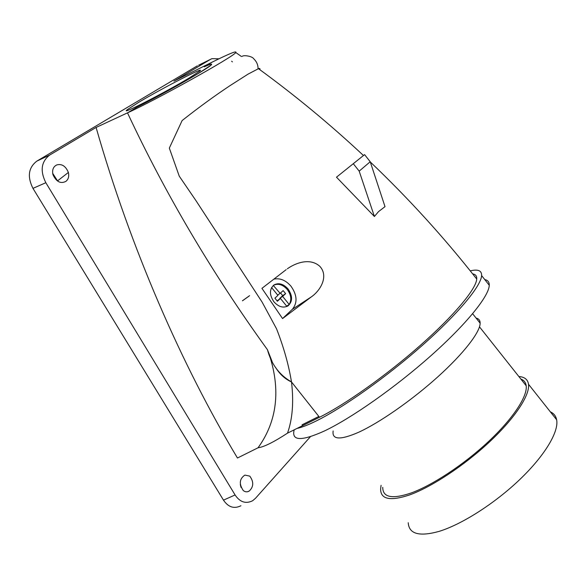 <?xml version="1.0" encoding="UTF-8"?>
<svg xmlns="http://www.w3.org/2000/svg" width="586" height="586" viewBox="0 0 586 586"><rect width="100%" height="100%" fill="white"/><g stroke="black" fill="none" stroke-linecap="round" stroke-linejoin="round"><path stroke-width="0.88" d="M273.962 279.126C280.108 277.889 285.792 280.262 291.008 286.239C297.197 295.11 297.651 302.794 292.37 309.283L282.562 318.572L261.935 288.349L286.18 269.633M282.562 318.572L311.466 296.787C320.344 290.634 328.914 276.35 319.912 266.418C310.507 257.752 296.216 262.447 287.338 268.806M364.587 154.623L336.489 177.192L364.587 154.623L370.22 161.743L385.009 206.638L378.541 211.619L374.395 216.483L336.489 177.192M363.452 155.51C330.299 124.496 295.307 95.547 258.47 68.672L248.039 74.136L230.115 85.578C214.769 95.752 198.771 107.406 182.129 120.548L169.325 148.097L179.25 176.159L195.878 200.522L262.125 302.127L276.555 328.827C283.749 347.271 288.722 364.968 291.476 381.911L319.495 417.261C345.007 404.677 386.613 375.208 420.58 345.154C454.582 315.085 476.125 288.935 476.733 279.046C476.938 276.035 475.583 274.321 472.675 273.904M258.47 68.672C259.73 68.174 260.191 68.518 259.869 69.69M232.415 61.867L231.624 61.215M198.09 73.609L210.96 65.185C212.967 63.376 210.748 63.925 204.294 66.833L212.103 62.16L204.294 66.833C210.748 63.925 212.967 63.376 210.96 65.185C206.748 69.324 164.073 93.614 136.626 107.385C155.195 98.038 182.773 82.875 198.09 73.609M272.094 361.452L267.421 349.666C212.235 273.281 165.596 194.34 127.499 112.856L136.626 107.385L127.499 112.856C155.81 100.045 233.506 56.813 235.777 52.55C237.125 50.477 229.229 53.678 212.103 62.16L173.932 81.117L210.564 59.318L198.603 65.207M287.499 433.157L319.495 417.261L291.506 381.955C293.864 401.952 292.531 419.019 287.499 433.157C273.684 442.159 263.861 447.037 258.03 447.792L237.455 458.01C181.323 364.419 130.48 247.783 96.089 127.448L127.499 112.856C165.596 194.347 212.242 273.288 267.428 349.681C271.369 364.287 279.39 375.025 291.476 381.911M273.977 301.878C278.687 306.976 283.375 308.302 288.041 305.863C292.722 301.526 292.722 295.893 288.048 288.957C283.375 283.851 278.672 282.518 273.955 284.957C269.282 289.257 269.289 294.897 273.977 301.878M286.686 306.148L289.191 304.486L282.635 296.413L285.631 293.652L283.155 290.605L280.152 293.352L273.31 285.448M273.581 285.257C278.247 283.163 282.811 284.569 287.265 289.491C291.176 294.905 291.821 299.9 289.191 304.486M353.468 163.919L359.189 171.134L370.22 161.743M359.189 171.134L374.395 216.483M271.582 287.558L277.94 295.381L274.9 298.157L277.398 301.241L280.43 298.45L286.935 306.463M277.075 300.83L280.43 298.45M279.998 298.735L279.72 298.391L282.708 295.637L280.555 292.985M279.72 298.391L282.635 296.413M277.676 295.051L280.152 293.352M282.708 295.637L285.631 293.652M408.222 522.712C408.955 533.978 419.21 536.871 439.002 531.407C461.717 524.499 494.789 503.469 519.87 479.443C544.98 455.395 559 431.611 556.641 419.781C555.887 416.009 553.799 413.364 550.364 411.855M381.083 485.318L380.614 488.966C380.57 499.331 390.144 501.345 409.336 495.016C431.399 487.171 464.237 465.592 489.669 441.763C515.131 417.921 530.008 395.037 528.513 384.27C527.796 379.501 524.573 376.923 518.852 376.52M382.746 487.354C382.731 497.404 392.056 499.331 410.713 493.141C432.131 485.494 463.922 464.588 488.534 441.522C513.175 418.441 527.62 396.268 526.199 385.793C525.745 382.438 523.965 380.197 520.866 379.061M333.156 430.959C331.779 439.756 340.158 440.247 358.295 432.424C379.223 422.945 411.672 400.421 437.713 376.945C463.775 353.446 480.132 332.137 480.146 323.208C480.154 320.366 478.799 318.652 476.074 318.073M294.172 429.89C291.323 441.002 301.358 441.383 324.285 431.04C351.263 418.287 395.272 387.449 430.981 355.665C466.742 323.853 489.032 296.003 489.259 285.279C489.354 282.056 487.86 280.159 484.783 279.588M296.985 428.439C301.841 427.384 308.214 424.916 316.088 421.041C342.817 407.929 386.738 376.879 422.579 345.161C458.472 313.429 481.077 285.917 481.626 275.596C481.795 270.593 478.008 269.018 470.258 270.871M189.674 77.682L199.694 71.14C207.026 65.2 162.278 88.171 138.721 102.323L127.462 109.56C117.918 116.643 165.582 92.317 189.674 77.682M240.311 484.571L241.044 487.42M249.783 476.125C253.892 481.824 253.709 486.79 249.248 491.024C247.248 492.225 245.256 492.072 243.285 490.57C238.883 483.963 239.418 478.806 244.889 475.092L249.783 476.125M68.386 172.452C69.258 176.386 68.408 179.367 65.837 181.404C60.57 184.033 56.263 181.763 52.93 174.599C51.986 169.801 53.297 166.571 56.879 164.893C61.904 163.633 65.735 166.146 68.386 172.452L57.545 180.876L52.659 173.302M302.684 425.612L302.032 424.821L302.684 425.612M45.833 182.715L32.962 188.362C27.139 176.708 28.428 167.633 36.815 161.135L49.649 155.085C41.225 161.641 39.951 170.848 45.833 182.715L235.089 494.958C239.945 502.18 245.798 504.107 252.639 500.737L255.518 498.268L310.434 436.68M291.506 381.955C285.023 379.032 279.698 374.161 275.53 367.349M258.03 447.792C272.19 428.256 282.957 398.729 270.051 357.167M218.988 58.79L211.934 58.659L210.564 59.318M49.649 155.085L96.089 127.448M32.962 188.362L223.486 500.136L235.089 494.958M36.815 161.135L197.379 65.808M240.919 505.755C234.107 509.102 228.298 507.227 223.486 500.136M311.466 296.787L292.37 309.283M318.835 416.456L302.032 424.821M242.45 300.816L248.955 296.186M476.733 279.046C444.4 237.821 408.918 198.793 370.286 161.963M235.777 52.55L241.447 56.498M258.074 68.804C258.096 64.936 256.646 61.589 253.723 58.761C252.09 56.073 243.366 54.879 242.238 56.366M556.641 419.781L528.513 384.27M526.199 385.793L479.487 326.856M480.146 323.208L472.631 313.722M489.259 285.279L481.626 275.596M247.746 491.683L249.248 491.024M56.073 165.267L56.879 164.9M242.421 300.772L249.592 295.666M127.887 110.314L127.462 109.56"/></g></svg>
